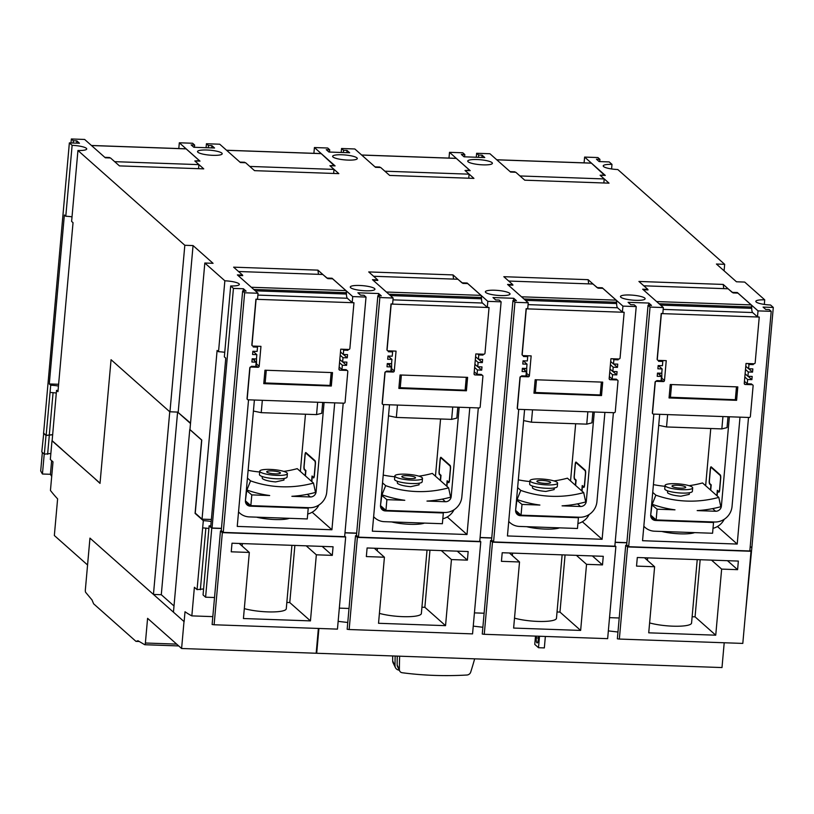 <?xml version="1.0" encoding="UTF-8"?>
<svg xmlns="http://www.w3.org/2000/svg" width="814" height="814" viewBox="0 0 814 814"><rect width="100%" height="100%" fill="white"/><g stroke="black" fill="none" stroke-linecap="round" stroke-linejoin="round"><path stroke-width="1.22" d="M318.376 628.449L316.168 653.245L181.603 648.504L147.588 618.335L145.38 643.009A2.198 0.56 92 0 1 144.77 644.729A2.198 0.56 92 0 1 144.699 644.708L137.993 640.75A313.756 80.087 -88 0 1 135.969 641.371L139.225 641.483M724.206 642.765L721.998 667.561L316.697 653.266L318.915 628.469M184.127 621.642L185.012 611.752A649.531 165.791 -88 0 0 191.839 615.883L194.393 587.27L197.059 589.631L203.317 520.675L195.085 513.38L201.628 440.038L189.764 429.517L173.453 612.179L184.127 621.642L89.957 538.115L87.556 564.977L54.345 535.52L57.611 498.88A649.531 165.791 -88 0 1 50.448 490.476L53.002 461.853L50.326 459.493L51.994 440.791L95.36 479.029L62.017 449.562M181.603 648.504L183.995 621.642M177.594 412.098L161.294 594.708L153.449 594.434L169.75 411.762L111.06 359.707L100.02 483.384L95.228 479.019M153.449 594.434L90.089 538.237M169.75 411.762L111.06 359.707M190.537 423.066L177.666 412.098L190.507 423.494M174.013 605.992L161.294 594.708M211.375 519.474L202.045 519.149L195.248 513.115L201.77 440.048L189.957 429.578L204.823 263.024L224.857 280.799A11.996 2.391 -174.9 0 1 238.99 283.771A11.996 2.391 -174.9 0 1 239.347 284.432A11.996 2.391 -174.9 0 1 230.677 285.958L233.435 288.4L243.437 288.756L246.103 291.127L242.643 291.005L244.648 292.775L223.26 532.397L221.266 530.616L242.643 291.005M349.155 629.527L472.558 633.882L480.779 541.748L357.377 537.393L349.155 629.527A650.203 165.964 92 0 1 347.161 629.273L355.514 535.734L357.377 537.393M480.779 541.748L479.792 540.872M480.077 537.627L491.758 538.044M492.012 540.547L490.608 540.506L492.48 542.155L484.259 634.299A650.203 165.964 92 0 1 482.264 634.035L490.608 540.506M484.259 634.299L607.651 638.654L615.872 546.509L492.48 542.155M615.872 546.509L614.885 545.634M615.181 542.399L626.851 542.806M627.116 545.319L625.712 545.268L627.574 546.927L619.352 639.061A650.203 165.964 92 0 1 617.358 638.807L625.712 545.268M619.352 639.061L742.806 643.416L751.027 551.281L627.574 546.927M751.027 551.281L749.887 550.274M750.172 547.161L751.892 547.222L745.227 616.239M203.317 520.675A11.996 2.391 -174.9 0 1 211.192 521.509M210.806 525.864A11.996 2.391 -174.9 0 1 209.137 525.834L203.062 594.953L205.596 597.201L211.762 528.164L209.137 525.834M211.762 528.164L221.449 528.51M221.713 531.013L220.472 530.972L222.334 532.631L214.113 624.765A650.203 165.964 92 0 1 212.118 624.511L220.472 530.972M214.113 624.765L337.454 629.12L345.675 536.975L222.334 532.631M345.675 536.975L344.688 536.1M344.983 532.865L356.654 533.282M356.919 535.785L355.514 535.734M43.732 433.231L41.789 451.923L44.332 454.171L46.001 435.47L43.457 433.221M46.001 435.47L52.676 434.747M51.638 460.653L50.417 474.297L42.44 474.013A655.433 167.297 92 0 1 40.7 470.97L42.359 452.421M347.771 622.496L338.146 621.357M349.023 608.465L339.326 608.119M231.237 551.811L232.01 543.213L333.068 546.774L332.295 555.372L316.341 554.812L310.449 620.889L243.427 618.528L249.328 552.441L231.237 551.811M291.931 545.319L286.274 608.76A24.766 4.935 -174.9 0 1 270.94 611.945A24.766 4.935 -174.9 0 1 244.312 608.618M310.449 620.889L289.774 602.553L294.872 545.431M286.833 602.452L289.774 602.553M249.328 552.441L239.204 543.467M316.341 554.812L306.217 545.828M332.295 555.372L322.171 546.387M366.341 556.572L367.104 547.975L468.162 551.536L467.399 560.134L451.444 559.574L445.543 625.661L378.53 623.29L384.422 557.214L366.341 556.572M427.035 550.091L421.367 613.522A24.766 4.935 -174.9 0 1 406.044 616.717A24.766 4.935 -174.9 0 1 379.416 613.38M445.543 625.661L424.867 607.315L429.965 550.193M421.927 607.213L424.867 607.315M384.422 557.214L374.298 548.229M451.444 559.574L441.32 550.59M467.399 560.134L457.275 551.159M482.865 627.258L473.249 626.129M484.116 613.227L474.43 612.881M501.434 561.334L502.207 552.737L603.266 556.308L602.492 564.906L586.538 564.336L580.647 630.423L513.624 628.062L519.525 561.975L501.434 561.334M562.128 554.853L556.471 618.294A24.766 4.935 -174.9 0 1 541.137 621.479A24.766 4.935 -174.9 0 1 514.509 618.141M580.647 630.423L559.971 612.087L565.069 554.955M557.03 611.975L559.971 612.087M519.525 561.975L509.401 552.991M586.538 564.336L576.414 555.362M602.492 564.906L592.368 555.921M617.968 632.02L608.343 630.891M619.22 617.989L609.523 617.653M636.538 566.106L637.301 557.509L738.359 561.07L737.596 569.668L721.642 569.108L715.74 635.185L648.727 632.824L654.619 566.737L636.538 566.106M697.232 559.625L691.564 623.056A24.766 4.935 -174.9 0 1 676.241 626.241A24.766 4.935 -174.9 0 1 649.613 622.914M715.74 635.185L695.064 616.849L700.162 559.727M692.124 616.747L695.064 616.849M654.619 566.737L644.495 557.763M721.642 569.108L711.517 560.124M737.596 569.668L727.472 560.683M535.5 636.1L534.757 644.393L538.492 647.71L544.342 647.913L545.36 636.456M538.583 636.212L538.268 639.692A4.131 1.058 92 0 1 537.128 642.928A4.131 1.058 92 0 1 536.273 637.911L536.426 636.141M538.492 647.71L539.509 636.243M50.865 453.469L44.332 454.171M51.699 476.455A655.433 167.297 92 0 1 50.417 474.297M44.221 454.08L42.44 474.013M49.288 435.592L47.619 454.283M214.53 597.517L205.596 597.201M202.666 527.93A11.996 2.391 -174.9 0 1 208.893 528.49M212.82 616.625L191.839 615.883M203.602 588.939L197.059 589.631M205.861 528.133L200.356 589.743M100.041 483.17L95.36 479.029M62.149 449.562L52.137 440.689L56.532 390.374L57.957 391.646L73.036 222.67L71.612 221.408L77.941 150.488L184.819 245.279L193.06 245.574L178.195 412.118M52.686 434.625L46.144 435.368L43.6 433.119L69.363 142.888L72.12 145.33A11.996 2.391 -174.9 0 1 86.365 148.311A11.996 2.391 -174.9 0 1 86.722 148.972A11.996 2.391 -174.9 0 1 77.941 150.488M468.091 161.772A12.383 2.473 -174.9 0 1 467.724 161.101A12.383 2.473 -174.9 0 1 478.663 159.615A12.383 2.473 -174.9 0 1 492.032 162.617A12.383 2.473 -174.9 0 1 492.399 163.299A12.383 2.473 -174.9 0 1 481.461 164.784A12.383 2.473 -174.9 0 1 468.091 161.772M332.997 157.01A12.383 2.473 -174.9 0 1 332.631 156.329A12.383 2.473 -174.9 0 1 343.559 154.853A12.383 2.473 -174.9 0 1 356.929 157.855A12.383 2.473 -174.9 0 1 357.295 158.537A12.383 2.473 -174.9 0 1 346.367 160.012A12.383 2.473 -174.9 0 1 332.997 157.01M197.894 152.249A12.383 2.473 -174.9 0 1 197.527 151.567A12.383 2.473 -174.9 0 1 208.465 150.081A12.383 2.473 -174.9 0 1 221.835 153.093A12.383 2.473 -174.9 0 1 222.202 153.765A12.383 2.473 -174.9 0 1 211.264 155.25A12.383 2.473 -174.9 0 1 197.894 152.249M177.666 412.098L169.882 411.772M358.465 537.159L356.471 535.388L377.849 295.767L379.853 297.548L358.465 537.159L479.741 541.442L501.119 301.821L487.83 301.353L487.291 307.316L489.051 307.519L391.188 304.07L387.108 349.735A1.099 1.038 131.6 0 0 388.075 350.844L396.052 351.129L394.281 371.001A1.099 1.038 -48.4 0 1 393.121 372.039L386.202 371.795A1.099 1.038 131.6 0 0 385.053 372.832L382.315 403.459A1.099 1.038 131.6 0 0 383.282 404.568L479.019 407.946A1.099 1.038 131.6 0 0 480.179 406.908L482.916 376.282A1.099 1.038 131.6 0 0 481.949 375.173L475.03 374.928A1.099 1.038 -48.4 0 1 474.063 373.819L475.834 353.937L483.821 354.222A1.099 1.038 131.6 0 0 484.981 353.184L489.051 307.519M356.664 533.119L344.994 532.712M252.269 345.747A1.099 1.038 -48.4 0 1 251.852 344.821L255.922 299.155L257.519 299.216L258.048 293.243L237.373 274.908L242.562 275.091L233.628 267.165L317.928 270.136L326.862 278.062L332.051 278.246L352.727 296.591L366.025 297.059L344.637 536.67L223.26 532.397M221.469 528.357L212.047 528.021L210.714 526.841L225.773 358.14L224.349 356.868L230.677 285.958M501.119 301.821L499.124 300.051L495.665 299.928L492.999 297.558L513.736 298.29L516.412 300.661L512.952 300.539L514.957 302.309L493.569 541.931L614.835 546.204L636.222 306.583L634.218 304.812L630.758 304.69L628.093 302.33L648.839 303.052L651.505 305.423L648.046 305.301L650.05 307.071L628.662 546.693L749.826 550.966L771.214 311.345L769.21 309.574L765.76 309.452L763.084 307.092L773.3 307.448L751.912 547.059L750.182 546.998M628.662 546.693L626.668 544.922L648.046 305.301M626.872 542.653L615.191 542.236M493.569 541.931L491.564 540.15L512.952 300.539M491.768 537.891L480.087 537.474M644.769 298.087A12.383 2.473 -174.9 0 1 645.136 298.769A12.383 2.473 -174.9 0 1 634.198 300.244A12.383 2.473 -174.9 0 1 620.828 297.242A12.383 2.473 -174.9 0 1 620.461 296.561A12.383 2.473 -174.9 0 1 631.399 295.075A12.383 2.473 -174.9 0 1 644.769 298.087M509.666 293.315A12.383 2.473 -174.9 0 1 510.032 293.996A12.383 2.473 -174.9 0 1 499.104 295.482A12.383 2.473 -174.9 0 1 485.734 292.47A12.383 2.473 -174.9 0 1 485.368 291.799A12.383 2.473 -174.9 0 1 496.296 290.313A12.383 2.473 -174.9 0 1 509.666 293.315M374.572 288.553A12.383 2.473 -174.9 0 1 374.939 289.235A12.383 2.473 -174.9 0 1 364 290.72A12.383 2.473 -174.9 0 1 350.631 287.708A12.383 2.473 -174.9 0 1 350.264 287.027A12.383 2.473 -174.9 0 1 361.202 285.551A12.383 2.473 -174.9 0 1 374.572 288.553M169.953 411.833L184.819 245.279M193.06 245.574L213.065 263.319L204.823 263.024M773.3 307.448L770.543 304.996A11.996 2.391 -174.9 0 1 756.196 302.014A11.996 2.391 -174.9 0 1 755.84 301.353A11.996 2.391 -174.9 0 1 764.722 299.837L744.688 282.071L736.446 281.776L716.432 264.031L724.674 264.326L724.094 270.828M724.674 264.326L617.806 169.536A11.996 2.391 -174.9 0 1 603.571 166.555A11.996 2.391 -174.9 0 1 603.215 165.893A11.996 2.391 -174.9 0 1 611.986 164.377L609.228 161.925L599.124 161.569L596.459 159.208L599.918 159.33L597.914 157.55L584.615 157.082L605.29 175.417L600.101 175.234L609.035 183.16L524.735 180.189L515.801 172.263L510.612 172.08L489.936 153.744L476.638 153.276L478.642 155.047L482.102 155.169L484.768 157.54L464.021 156.807L461.355 154.436L464.814 154.558L462.81 152.788L449.511 152.32L470.187 170.655L465.008 170.472L473.941 178.398L389.641 175.427L380.698 167.501L375.508 167.318L354.833 148.972L341.544 148.504L343.539 150.285L346.998 150.407L349.664 152.767L328.927 152.035L326.251 149.674L329.711 149.796L327.716 148.016L314.418 147.548L335.093 165.893L329.904 165.71L338.838 173.636L254.538 170.655L245.604 162.729L240.415 162.546L219.739 144.21L206.441 143.742L208.445 145.513L211.905 145.635L214.57 148.006L193.824 147.273L191.158 144.912L194.617 145.034L192.613 143.254L179.314 142.786L199.99 161.121L194.811 160.938L203.744 168.864L119.444 165.893L110.501 157.967L105.311 157.784L84.636 139.448L71.347 138.98L73.352 140.751L76.811 140.873L79.477 143.244L69.363 142.888M764.722 299.837L764.315 304.426M258.048 293.243L244.648 292.775M366.025 297.059L364.021 295.279L360.561 295.156L357.895 292.796L378.642 293.528L381.308 295.889L377.849 295.767M387.362 350.519A1.099 1.038 -48.4 0 1 386.945 349.593L391.025 303.917L392.623 303.978L393.152 298.016L379.853 297.548M393.152 298.016L372.476 279.68L377.655 279.863L368.722 271.927L453.022 274.908L461.965 282.834L467.155 283.018L487.83 301.353M522.466 355.28A1.099 1.038 -48.4 0 1 522.049 354.355L526.119 308.689L527.716 308.74L528.245 302.777L514.957 302.309M528.245 302.777L507.57 284.442L512.759 284.625L503.825 276.699L588.125 279.67L597.059 287.596L602.248 287.78L622.924 306.115L622.395 312.077L624.155 312.281L526.282 308.832L522.212 354.497A1.099 1.038 131.6 0 0 523.178 355.606L531.155 355.891L529.385 375.773A1.099 1.038 -48.4 0 1 528.225 376.811L521.306 376.567A1.099 1.038 131.6 0 0 520.146 377.604L517.409 408.221A1.099 1.038 131.6 0 0 518.386 409.34L614.122 412.708A1.099 1.038 131.6 0 0 615.282 411.681L618.009 381.054A1.099 1.038 131.6 0 0 617.043 379.945L610.134 379.7A1.099 1.038 -48.4 0 1 609.167 378.581L610.938 358.709L618.915 358.984A1.099 1.038 131.6 0 0 620.075 357.946L624.155 312.281M636.222 306.583L622.924 306.115M657.559 360.053A1.099 1.038 -48.4 0 1 657.142 359.116L661.222 313.451L662.82 313.512L663.349 307.55L650.05 307.071M663.349 307.55L642.673 289.204L647.863 289.387L638.919 281.461L723.229 284.432L732.162 292.368L737.352 292.541L758.027 310.887L757.488 316.849L759.248 317.053L661.385 313.594L657.305 359.259A1.099 1.038 131.6 0 0 658.272 360.378L666.249 360.653L664.478 380.535A1.099 1.038 -48.4 0 1 663.318 381.573L656.41 381.328A1.099 1.038 131.6 0 0 655.25 382.366L652.513 412.993A1.099 1.038 131.6 0 0 653.479 414.102L749.216 417.48A1.099 1.038 131.6 0 0 750.376 416.442L753.113 385.816A1.099 1.038 131.6 0 0 752.146 384.707L745.227 384.462A1.099 1.038 -48.4 0 1 744.261 383.353L746.031 363.471L754.018 363.756A1.099 1.038 131.6 0 0 755.178 362.718L759.248 317.053M771.214 311.345L758.027 310.887M611.986 164.377L611.579 168.946M72.019 216.839A11.996 2.391 5.1 0 0 65.792 216.249L72.12 145.33M320.919 153.632A2.747 0.702 92 0 1 321.072 153.571A2.747 0.702 92 0 1 321.215 153.643L334.483 165.873M313.899 153.317L314.418 147.548M249.766 166.432L334.005 169.404L333.648 173.453M244.597 162.698L245.136 162.719M334.523 165.446L330.24 165.72M239.916 162.108L244.638 162.271M329.904 165.71L334.005 169.404M591.117 163.156A2.747 0.702 92 0 1 591.269 163.105A2.747 0.702 92 0 1 591.412 163.166L604.68 175.397M584.096 162.851L584.615 157.082M519.963 175.956L604.202 178.938L603.846 182.977M514.794 172.232L515.333 172.242M604.721 174.979L600.437 175.244M510.113 171.642L514.835 171.805M600.101 175.234L604.202 178.938M384.869 171.194L469.108 174.165L468.742 178.215M379.69 167.46L380.23 167.481M456.023 158.394A2.747 0.702 92 0 1 456.166 158.343A2.747 0.702 92 0 1 456.308 158.404L469.617 170.207L465.333 170.482M375.01 166.87L379.731 167.043M465.008 170.472L469.108 174.165M449.002 158.089L449.511 152.32M114.672 161.66L198.911 164.632L198.545 168.681M109.493 157.936L110.032 157.947M185.826 148.86A2.747 0.702 92 0 1 185.968 148.809A2.747 0.702 92 0 1 186.111 148.87L199.42 160.673L195.136 160.948M104.813 157.336L109.534 157.509M194.811 160.938L198.911 164.632M178.805 148.555L179.314 142.786M517.673 409.004A1.099 1.038 -48.4 0 1 517.246 408.079L519.983 377.452A1.099 1.038 -48.4 0 1 521.143 376.414L521.723 375.844L525.986 375.997L526.363 371.703L522.11 371.55L522.395 368.325L526.658 368.477L527.034 364.173L522.781 364.031L523.066 360.806L527.33 360.958L527.706 356.654L523.453 356.501L523.534 355.626M508.719 281.044L592.948 284.015L598.015 288.166L602.808 288.329L616.117 300.142A2.747 0.702 92 0 1 616.585 302.248L616.615 303.561A5.505 1.404 -88 0 0 617.541 307.784L622.395 312.077M508.201 285.002L512.922 285.165L512.759 284.625M601.047 394.831L602.177 382.112L601.047 394.831L600.213 394.963L534.025 392.429M524.419 369.973L524.562 368.396L524.928 370.421M601.515 395.563L533.964 393.182L535.164 379.741L602.706 382.132L601.515 395.563L600.813 394.943M615.659 379.161L616.88 379.792A1.099 1.038 -48.4 0 1 617.592 380.128M526.729 367.623L526.709 373.402A1.099 1.038 131.6 0 1 526.139 374.298M618.213 358.964L618.131 359.849L613.878 359.696L613.491 363.99L617.745 364.143L617.46 367.368L613.207 367.216L612.82 371.51L617.073 371.662L616.788 374.888L612.535 374.735L612.148 379.039L616.401 379.182L616.351 379.772M613.41 412.688L602.116 539.285L582.346 521.754M602.116 539.285L507.437 535.948L518.742 409.35M247.476 399.481A1.099 1.038 -48.4 0 1 247.049 398.545L249.786 367.928A1.099 1.038 -48.4 0 1 250.946 366.89L251.526 366.31L255.789 366.463L256.166 362.169L251.913 362.016L252.198 358.791L256.461 358.943L256.837 354.65L252.584 354.497L252.869 351.272L257.132 351.424L257.509 347.12L253.256 346.978L253.337 346.092M252.981 346.082L260.958 346.357L259.188 366.239A1.099 1.038 -48.4 0 1 258.028 367.277L251.109 367.033A1.099 1.038 131.6 0 0 249.949 368.07L247.212 398.697A1.099 1.038 131.6 0 0 248.189 399.806L343.925 403.184A1.099 1.038 131.6 0 0 345.085 402.147L347.812 371.52A1.099 1.038 131.6 0 0 346.845 370.411L339.937 370.167A1.099 1.038 -48.4 0 1 338.97 369.057L340.74 349.175L348.718 349.46A1.099 1.038 131.6 0 0 349.878 348.423L353.958 302.747L256.084 299.298L252.014 344.963A1.099 1.038 131.6 0 0 252.981 346.082M238.522 271.51L322.751 274.481L327.818 278.632L332.611 278.805L345.919 290.608A2.747 0.702 92 0 1 346.388 292.725L346.418 294.027A5.505 1.404 -88 0 0 347.344 298.25L352.197 302.554L353.958 302.747M238.003 275.468L242.725 275.631L242.562 275.091M330.85 385.297L331.98 372.578L330.85 385.297L330.016 385.429L263.828 382.895M254.222 360.439L254.365 358.872L254.731 360.887M331.318 386.029L263.767 383.648L264.967 370.217L332.509 372.598L331.318 386.029L330.616 385.409M345.462 369.627L346.683 370.268A1.099 1.038 -48.4 0 1 347.395 370.594M256.532 358.089L256.512 363.868A1.099 1.038 131.6 0 1 255.942 364.764M348.016 349.43L347.934 350.315L343.681 350.162L343.294 354.466L347.547 354.609L347.263 357.834L343.009 357.682L342.623 361.986L346.876 362.128L346.591 365.354L342.338 365.211L341.951 369.505L346.204 369.658L346.154 370.248M343.213 403.154L331.919 529.761L312.149 512.22M331.919 529.761L237.24 526.414L248.545 399.816M588.125 279.67L588.675 283.862M604.904 412.383L596.937 501.678A16.514 15.619 -48.4 0 1 579.548 517.236L521.041 515.17L521.998 504.426L539.886 505.056A119.994 113.533 -48.4 0 1 517.094 499.531L520.757 490.394A110.094 104.151 131.6 0 0 583.699 492.612L585.714 501.953A119.994 113.533 -48.4 0 1 562.077 505.84L580.504 506.491L577.533 503.856M580.504 506.491A5.505 5.21 -48.4 0 0 586.304 501.302L594.271 412.016M524.592 409.554L515.618 510.134A5.505 5.21 -48.4 0 0 520.461 515.689L578.428 517.735L577.472 528.479L519.495 526.434A16.514 15.619 -48.4 0 1 509.981 522.669A16.514 15.619 -48.4 0 1 508.74 521.428M559.523 527.848A21.357 4.263 -174.9 0 1 545.146 529.08A21.357 4.263 -174.9 0 1 526.699 526.689M532.346 486.019L532.549 488.115C534.778 489.753 539.194 490.862 545.797 491.442L554.131 489.611L554.283 487.973M517.623 487.627L520.757 490.394M518.325 479.833A110.094 104.151 131.6 0 0 529.873 481.532M553.968 480.921A110.094 104.151 131.6 0 0 567.429 478.184L583.699 492.612M521.998 504.426L516.534 499.918M521.041 515.17L515.598 510.358M578.428 517.735L577.798 517.175M516.931 499.928L515.618 510.124M581.766 490.893L582.244 485.531L583.577 486.711A2.747 0.702 92 0 0 583.719 486.772A2.747 0.702 92 0 0 584.483 484.615L584.625 484.625M589.133 514.54A16.514 15.619 -48.4 0 1 577.909 523.555M575.62 485.449L576.109 480.087L574.765 478.907A2.747 0.702 92 0 1 574.338 475.62L575.305 464.875A2.747 0.702 92 0 1 576.068 462.718A2.747 0.702 92 0 1 576.21 462.79L585.012 470.594A2.747 0.702 92 0 1 585.439 473.87L584.483 484.615M575.356 485.215L575.793 480.382L574.592 479.324A2.747 0.702 92 0 1 574.165 476.048L575.213 464.224A2.747 0.702 92 0 1 575.976 462.067A2.747 0.702 92 0 1 576.119 462.128L585.195 470.177A2.747 0.702 92 0 1 585.622 473.453L584.564 485.276A2.747 0.702 92 0 1 583.801 487.433A2.747 0.702 92 0 1 583.658 487.362L582.458 486.304L583.139 486.324M582.458 486.304L582.03 491.127M575.661 423.748L570.553 480.952M529.955 480.698L529.649 484.086A13.869 2.768 5.1 0 0 546.825 488.298A13.869 2.768 5.1 0 0 557.285 486.558L557.59 483.16A13.869 2.768 5.1 0 0 540.404 478.947A13.869 2.768 5.1 0 0 529.955 480.698A13.869 2.768 5.1 0 0 547.13 484.91A13.869 2.768 5.1 0 0 557.59 483.16M542.104 480.443A6.878 1.374 -174.9 0 1 550.62 482.539A6.878 1.374 -174.9 0 1 545.441 483.404A6.878 1.374 -174.9 0 1 536.914 481.318A6.878 1.374 -174.9 0 1 542.104 480.443M592.897 411.965L591.931 422.853L586.752 424.145L531.43 422.191L523.606 420.584M602.197 288.309L602.248 287.78M317.928 270.136L318.478 274.328M334.707 402.859L326.74 492.155A16.514 15.619 -48.4 0 1 309.351 507.702L250.844 505.636L251.801 494.892L269.688 495.533A119.994 113.533 -48.4 0 1 246.896 489.997L250.559 480.86A110.094 104.151 131.6 0 0 313.502 483.089L315.517 492.419A119.994 113.533 -48.4 0 1 291.88 496.306L310.307 496.957L307.336 494.322M310.307 496.957A5.505 5.21 -48.4 0 0 316.107 491.778L324.074 402.482M254.395 400.02L245.421 500.6A5.505 5.21 -48.4 0 0 250.264 506.155L308.231 508.201L307.275 518.945L249.298 516.9A16.514 15.619 -48.4 0 1 239.784 513.146A16.514 15.619 -48.4 0 1 238.543 511.894M289.326 518.315A21.357 4.263 -174.9 0 1 274.949 519.546A21.357 4.263 -174.9 0 1 256.502 517.155M262.149 476.485L262.352 478.581C264.581 480.219 268.996 481.339 275.6 481.919L283.933 480.077L284.086 478.449M247.425 478.093L250.559 480.86M248.128 470.309A110.094 104.151 131.6 0 0 259.676 471.998M283.771 471.398A110.094 104.151 131.6 0 0 297.232 468.65L313.502 483.089M251.801 494.892L246.337 490.384M250.844 505.636L245.401 500.824M308.231 508.201L307.6 507.641M246.734 490.404L245.421 500.59M311.559 481.359L312.047 475.997L313.38 477.177A2.747 0.702 92 0 0 313.522 477.248A2.747 0.702 92 0 0 314.285 475.081L314.428 475.091M318.935 505.006A16.514 15.619 -48.4 0 1 307.712 514.021M305.423 475.925L305.901 470.553L304.568 469.373A2.747 0.702 92 0 1 304.141 466.096L305.108 455.352A2.747 0.702 92 0 1 305.871 453.195A2.747 0.702 92 0 1 306.013 453.256L314.815 461.06A2.747 0.702 92 0 1 315.242 464.336L314.285 475.081M305.158 475.681L305.596 470.858L304.395 469.79A2.747 0.702 92 0 1 303.968 466.514L305.016 454.69A2.747 0.702 92 0 1 305.779 452.533A2.747 0.702 92 0 1 305.922 452.594L314.998 460.643A2.747 0.702 92 0 1 315.425 463.919L314.367 475.742A2.747 0.702 92 0 1 313.604 477.899A2.747 0.702 92 0 1 313.461 477.838L312.261 476.77L312.942 476.79M312.261 476.77L311.833 481.603M305.464 414.224L300.356 471.428M259.758 471.164L259.452 474.552A13.869 2.768 5.1 0 0 276.628 478.774A13.869 2.768 5.1 0 0 287.088 477.024L287.383 473.626A13.869 2.768 5.1 0 0 270.207 469.413A13.869 2.768 5.1 0 0 259.758 471.164A13.869 2.768 5.1 0 0 276.933 475.376A13.869 2.768 5.1 0 0 287.383 473.626M271.907 470.919A6.878 1.374 -174.9 0 1 280.423 473.005A6.878 1.374 -174.9 0 1 275.234 473.87A6.878 1.374 -174.9 0 1 266.717 471.784A6.878 1.374 -174.9 0 1 271.907 470.919M322.7 402.431L321.733 413.319L316.554 414.611L261.233 412.657L253.408 411.05M332 278.785L332.051 278.246M377.655 279.863L377.818 280.403L373.097 280.23M389.499 404.792L380.514 505.362A5.505 5.21 -48.4 0 0 385.358 510.927L443.335 512.973L442.378 523.717L384.401 521.672A16.514 15.619 -48.4 0 1 374.878 517.908A16.514 15.619 -48.4 0 1 373.636 516.666M424.42 523.087A21.357 4.263 -174.9 0 1 410.042 524.308A21.357 4.263 -174.9 0 1 391.595 521.927M469.81 407.621L461.843 496.916A16.514 15.619 -48.4 0 1 444.444 512.474L385.938 510.409L386.894 499.664L404.792 500.295A119.994 113.533 -48.4 0 1 382 494.77L385.653 485.632A110.094 104.151 131.6 0 0 448.606 487.851L450.61 497.191A119.994 113.533 -48.4 0 1 426.974 501.078L445.4 501.729A5.505 5.21 -48.4 0 0 451.2 496.54L459.177 407.244M397.252 481.257L397.446 483.343C399.684 484.991 404.1 486.1 410.704 486.68L419.037 484.839L419.179 483.211M382.529 482.855L385.653 485.632M383.221 475.071A110.094 104.151 131.6 0 0 394.78 476.77M418.874 476.159A110.094 104.151 131.6 0 0 432.326 473.412L448.606 487.851M386.894 499.664L381.43 495.156M385.938 510.409L380.504 505.586M443.335 512.973L442.704 512.413M381.827 495.166L380.525 505.362M446.662 486.131L447.14 480.759L448.473 481.949A2.747 0.702 92 0 0 448.616 482.01A2.747 0.702 92 0 0 449.379 479.853L449.521 479.853M454.029 509.768A16.514 15.619 -48.4 0 1 442.816 518.793M440.527 480.687L441.005 475.325L439.672 474.135A2.747 0.702 92 0 1 439.245 470.858L440.201 460.114A2.747 0.702 92 0 1 440.964 457.956A2.747 0.702 92 0 1 441.107 458.017L449.918 465.832A2.747 0.702 92 0 1 450.346 469.108L449.379 479.853M440.262 480.453L440.689 475.62L439.489 474.552A2.747 0.702 92 0 1 439.061 471.275L440.12 459.462A2.747 0.702 92 0 1 440.883 457.295A2.747 0.702 92 0 1 441.025 457.366L450.091 465.404A2.747 0.702 92 0 1 450.518 468.691L449.47 480.504A2.747 0.702 92 0 1 448.707 482.661A2.747 0.702 92 0 1 448.565 482.6L447.364 481.532L448.036 481.562M447.364 481.532L446.927 486.365M440.567 418.986L435.459 476.19M394.851 475.925L394.546 479.324A13.869 2.768 5.1 0 0 411.731 483.536A13.869 2.768 5.1 0 0 422.181 481.786L422.486 478.398A13.869 2.768 5.1 0 0 405.311 474.175A13.869 2.768 5.1 0 0 394.851 475.925A13.869 2.768 5.1 0 0 412.026 480.138A13.869 2.768 5.1 0 0 422.486 478.398M407 475.681A6.878 1.374 -174.9 0 1 415.527 477.767A6.878 1.374 -174.9 0 1 410.337 478.642A6.878 1.374 -174.9 0 1 401.821 476.546A6.878 1.374 -174.9 0 1 407 475.681M487.291 307.316L482.448 303.022A5.505 1.404 -88 0 1 481.512 298.789L481.481 297.486A2.747 0.702 92 0 0 481.013 295.37L467.704 283.567L462.922 283.404L457.855 279.243L373.616 276.272M467.043 377.34L465.944 390.059L465.12 390.201L398.931 387.657M382.57 404.243A1.099 1.038 -48.4 0 1 382.153 403.317L384.89 372.69A1.099 1.038 -48.4 0 1 386.05 371.652L386.63 371.082L390.883 371.235L391.269 366.931L387.016 366.778L387.301 363.563L391.554 363.705L391.941 359.412L387.688 359.259L387.973 356.033L392.226 356.186L392.613 351.892L388.359 351.74L388.431 350.854M389.326 365.211L389.458 363.634L389.825 365.659M466.412 390.791L398.86 388.41L400.061 374.979L467.612 377.36L466.412 390.791L465.71 390.171M480.555 374.389L481.786 375.03A1.099 1.038 -48.4 0 1 482.499 375.356M391.636 362.861L391.615 368.64A1.099 1.038 131.6 0 1 391.035 369.525M457.804 407.204L456.827 418.081L451.648 419.373L396.337 417.429L388.512 415.812M483.109 354.192L483.028 355.077L478.774 354.924L478.388 359.228L482.651 359.381L482.356 362.596L478.103 362.454L477.716 366.748L481.98 366.9L481.685 370.126L477.431 369.973L477.045 374.267L481.308 374.42L481.247 375.01M478.317 407.926L467.012 534.523L447.252 516.992M467.012 534.523L372.344 531.186L383.638 404.578M647.863 289.387L647.415 289.906M659.696 414.316L650.712 514.896A5.505 5.21 -48.4 0 0 655.555 520.461L713.532 522.507L712.576 533.251L654.598 531.206A16.514 15.619 -48.4 0 1 645.075 527.441A16.514 15.619 -48.4 0 1 643.833 526.19M694.617 532.61A21.357 4.263 -174.9 0 1 680.25 533.842A21.357 4.263 -174.9 0 1 661.792 531.461M740.007 417.155L732.04 506.45A16.514 15.619 -48.4 0 1 714.641 521.998L656.135 519.942L657.091 509.198L674.989 509.829A119.994 113.533 -48.4 0 1 652.197 504.304L655.85 495.156A110.094 104.151 131.6 0 0 718.803 497.385L720.807 506.715A119.994 113.533 -48.4 0 1 697.181 510.602L715.598 511.253A5.505 5.21 -48.4 0 0 721.397 506.074L729.375 416.778M667.449 490.781L667.643 492.877C669.881 494.515 674.297 495.634 680.901 496.214L689.234 494.373L689.377 492.745M652.726 492.389L655.85 495.156M653.418 484.605A110.094 104.151 131.6 0 0 664.977 486.294M689.071 485.693A110.094 104.151 131.6 0 0 702.523 482.946L718.803 497.385M657.091 509.198L651.627 504.68M656.135 519.942L650.701 515.12M713.532 522.507L712.901 521.937M652.024 504.7L650.722 514.896M716.859 495.655L717.338 490.293L718.67 491.473A2.747 0.702 92 0 0 718.813 491.544A2.747 0.702 92 0 0 719.576 489.387L719.718 489.387M724.226 519.301A16.514 15.619 -48.4 0 1 713.013 528.327M710.724 490.221L711.202 484.849L709.869 483.669A2.747 0.702 92 0 1 709.442 480.392L710.398 469.647A2.747 0.702 92 0 1 711.161 467.49A2.747 0.702 92 0 1 711.304 467.551L720.115 475.356A2.747 0.702 92 0 1 720.543 478.632L719.576 489.387M710.459 489.977L710.887 485.154L709.686 484.086A2.747 0.702 92 0 1 709.259 480.809L710.317 468.986A2.747 0.702 92 0 1 711.08 466.829A2.747 0.702 92 0 1 711.222 466.89L720.288 474.938A2.747 0.702 92 0 1 720.716 478.215L719.668 490.038A2.747 0.702 92 0 1 718.904 492.195A2.747 0.702 92 0 1 718.762 492.134L717.561 491.066L718.233 491.096M717.561 491.066L717.124 495.899M710.764 428.52L705.657 485.724M665.048 485.459L664.743 488.848A13.869 2.768 5.1 0 0 681.929 493.07A13.869 2.768 5.1 0 0 692.378 491.32L692.683 487.922A13.869 2.768 5.1 0 0 675.508 483.709A13.869 2.768 5.1 0 0 665.048 485.459A13.869 2.768 5.1 0 0 682.234 489.672A13.869 2.768 5.1 0 0 692.683 487.922M677.197 485.215A6.878 1.374 -174.9 0 1 685.724 487.301A6.878 1.374 -174.9 0 1 680.535 488.166A6.878 1.374 -174.9 0 1 672.018 486.08A6.878 1.374 -174.9 0 1 677.197 485.215M757.488 316.849L752.645 312.545A5.505 1.404 -88 0 1 751.709 308.323L751.678 307.02A2.747 0.702 92 0 0 751.22 304.904L737.901 293.101L733.119 292.928L728.052 288.777L643.813 285.806M643.294 289.764L648.015 289.926L647.456 289.428M737.24 386.874L736.141 399.593L735.317 399.725L669.128 397.191M652.767 413.777A1.099 1.038 -48.4 0 1 652.35 412.84L655.087 382.224A1.099 1.038 -48.4 0 1 656.247 381.186L656.827 380.616L661.08 380.759L661.467 376.465L657.213 376.312L657.498 373.087L661.751 373.239L662.138 368.946L657.885 368.793L658.17 365.567L662.423 365.72L662.81 361.416L658.557 361.274L658.628 360.388M659.523 374.735L659.655 373.168L660.022 375.183M736.609 400.325L669.057 397.944L670.258 384.513L737.81 386.894L736.609 400.325L735.907 399.705M750.752 383.923L751.983 384.564A1.099 1.038 -48.4 0 1 752.696 384.89M661.833 372.385L661.813 378.164A1.099 1.038 131.6 0 1 661.233 379.059M728.001 416.727L727.024 427.615L721.845 428.907L666.534 426.953L658.709 425.346M753.306 363.726L753.225 364.611L748.972 364.458L748.585 368.762L752.848 368.905L752.553 372.13L748.3 371.978L747.913 376.282L752.177 376.434L751.882 379.65L747.628 379.507L747.252 383.801L751.505 383.954L751.454 384.544M748.514 417.45L737.209 544.057L717.449 526.526M737.209 544.057L642.541 540.71L653.835 414.112M262.332 400.305L261.233 412.657M316.554 414.611L317.653 402.258M397.436 405.067L396.337 417.429M451.648 419.373L452.747 407.02M532.539 409.839L531.43 422.191M586.752 424.145L587.85 411.782M667.633 414.601L666.534 426.953M721.845 428.907L722.944 416.554M70.991 142.938L71.347 138.98M206.084 147.71L206.441 143.742M341.188 152.472L341.544 148.504M476.282 157.234L476.638 153.276M257.509 347.12L256.471 346.204M256.837 354.65L253.042 351.282M256.166 362.169L252.371 358.801M341.951 369.505L339.143 367.022M342.338 365.211L339.53 362.718M346.591 365.354L342.796 361.986M342.623 361.986L339.814 359.493M343.009 357.682L340.201 355.199M347.263 357.834L343.467 354.466M343.294 354.466L340.486 351.974M343.681 350.162L342.633 349.237M347.934 350.315L346.896 349.389M352.727 296.591L352.197 302.554M453.022 274.908L453.571 279.09M467.104 283.547L467.155 283.018M392.613 351.892L391.575 350.966M391.941 359.412L388.146 356.044M391.269 366.931L387.474 363.563M477.045 374.267L474.247 371.784M477.431 369.973L474.633 367.48M481.685 370.126L477.889 366.758M477.716 366.748L474.918 364.265M478.103 362.454L475.305 359.961M482.356 362.596L478.561 359.228M478.388 359.228L475.59 356.736M478.774 354.924L477.737 354.009M483.028 355.077L481.99 354.161M527.706 356.654L526.668 355.728M527.034 364.173L523.239 360.806M526.363 371.703L522.568 368.335M612.148 379.039L609.34 376.546M612.535 374.735L609.727 372.252M616.788 374.888L612.993 371.52M612.82 371.51L610.012 369.027M613.207 367.216L610.398 364.733M617.46 367.368L613.664 364M613.491 363.99L610.683 361.508M613.878 359.696L612.83 358.771M618.131 359.849L617.093 358.923M723.229 284.432L723.768 288.624M737.301 293.081L737.352 292.541M662.81 361.416L661.772 360.5M662.138 368.946L658.343 365.578M661.467 376.465L657.671 373.097M747.252 383.801L744.444 381.318M747.628 379.507L744.83 377.014M751.882 379.65L748.086 376.282M747.913 376.282L745.115 373.789M748.3 371.978L745.502 369.495M752.553 372.13L748.758 368.762M748.585 368.762L745.787 366.269M748.972 364.458L747.934 363.543M753.225 364.611L752.187 363.685M194.617 145.034L194.414 147.293M211.905 145.635L211.701 147.904M208.445 145.513L208.242 147.782M329.711 149.796L329.507 152.055M346.998 150.407L346.795 152.666M343.539 150.285L343.335 152.544M464.814 154.558L464.611 156.827M482.102 155.169L481.898 157.438M478.642 155.047L478.439 157.316M378.642 293.528L378.439 295.787M513.736 298.29L513.542 300.559M648.839 303.052L648.636 305.321M58.618 384.279L49.288 383.954L64.367 214.988L65.792 216.249M46.144 435.368L50.712 385.215L49.288 383.954M50.712 385.215A11.996 2.391 -174.9 0 1 58.455 386.05M58.069 390.394A11.996 2.391 -174.9 0 1 56.532 390.374M50.071 392.47A11.996 2.391 -174.9 0 1 56.288 393.05M53.073 392.674L49.247 435.48M76.811 140.873L76.608 143.142M73.352 140.751L73.148 143.02M202.045 519.149L217.104 350.447L218.528 351.719L224.857 280.799M599.918 159.33L599.715 161.589M243.437 288.756L243.233 291.025M212.047 528.021L233.435 288.4M224.756 352.309A11.996 2.391 5.1 0 0 218.528 351.719M392.552 655.942A3.856 3.358 154.1 0 0 392.694 656.562M397.263 656.115A380.779 331.817 154.1 0 0 397.151 665.079A3.856 3.358 154.1 0 0 397.446 666.391L399.694 671.001A3.856 3.358 -25.9 0 1 399.389 669.698A380.779 331.817 -25.9 0 1 399.664 656.196M399.287 670.176A332.845 290.049 -25.9 0 1 399.094 670.156A5.505 4.792 -25.9 0 1 395.462 667.673A5.505 4.792 -25.9 0 1 395.034 665.811A382.967 333.73 -25.9 0 1 395.156 656.033M392.694 655.952A382.967 333.73 154.1 0 0 392.674 660.958A5.505 4.792 154.1 0 0 393.101 662.82L395.462 667.673M474.654 658.841A380.779 331.817 -25.9 0 1 470.665 672.211A3.856 3.358 -25.9 0 1 466.89 675.02A331.369 288.767 -25.9 0 1 402.228 672.74A3.856 3.358 -25.9 0 1 399.694 671.001M135.969 641.371L93.661 603.846A313.756 80.087 -88 0 1 92.033 599.989L85.663 592.348A2.198 0.56 92 0 1 85.358 589.763L89.957 538.227M176.648 644.108L145.38 643.009M144.77 644.729L178.693 645.929L144.851 644.708M536.273 637.911L538.42 637.993M226.607 150.305L321.215 153.643M496.805 159.829L591.412 163.166M361.701 155.067L456.308 158.404M91.504 145.533L186.111 148.87M616.117 300.142L521.509 296.805M616.615 303.561L525.498 300.346M616.585 302.248L523.972 298.982M617.541 307.784L528.082 304.629M535.327 392.674L536.477 379.792M600.213 394.963L601.363 382.081M528.225 376.811L526.078 374.908M610.134 379.7L609.167 378.846M529.385 375.773L526.709 373.402M345.919 290.608L251.312 287.271M346.418 294.027L255.301 290.812M346.388 292.725L253.775 289.458M347.344 298.25L257.885 295.095M265.13 383.14L266.28 370.258M330.016 385.429L331.166 372.547M258.028 367.277L255.881 365.374M339.937 370.167L338.97 369.312M259.188 366.239L256.512 363.868M520.461 515.689L515.659 511.436M576.21 462.79L576.892 462.81M574.592 479.324L575.274 479.344M586.304 501.302L585.398 500.508M250.264 506.155L245.462 501.902M306.013 453.256L306.695 453.276M304.395 469.79L305.067 469.81M316.107 491.778L315.201 490.974M445.4 501.729L442.44 499.094M385.358 510.927L380.565 506.674M441.107 458.017L441.788 458.048M439.489 474.552L440.171 474.582M451.2 496.54L450.305 495.736M481.013 295.37L386.406 292.033M482.448 303.022L392.989 299.857M481.512 298.789L390.405 295.574M481.481 297.486L388.868 294.22M400.223 387.912L401.373 375.03M465.12 390.201L466.269 377.32M393.121 372.039L390.985 370.146M475.03 374.928L474.074 374.084M394.281 371.001L391.615 368.64M715.598 511.253L712.637 508.628M655.555 520.461L650.762 516.198M711.304 467.551L711.985 467.572M709.686 484.086L710.368 484.116M721.397 506.074L720.502 505.27M751.22 304.904L656.603 301.567M752.645 312.545L663.186 309.391M751.709 308.323L660.602 305.108M751.678 307.02L659.065 303.754M670.421 397.446L671.57 384.554M735.317 399.725L736.466 386.843M663.318 381.573L661.182 379.67M745.227 384.462L744.271 383.608M664.478 380.535L661.813 378.164M392.674 660.958L395.034 665.811M397.151 665.079L399.389 669.698M242.124 546.062L242.348 543.579M377.228 550.824L377.452 548.341M512.321 555.596L512.545 553.103M647.425 560.358L647.649 557.875M321.072 153.571L226.536 150.244M591.269 163.105L496.733 159.768M456.166 158.343L361.63 155.006M185.968 148.809L91.433 145.472M508.719 521.56L509.981 522.669M584.279 486.792L583.719 486.772M576.821 462.749L576.068 462.718M238.522 512.026L239.784 513.146M314.082 477.269L313.522 477.248M306.624 453.215L305.871 453.195M373.626 516.798L374.878 517.908M449.175 482.03L448.616 482.01M441.717 457.987L440.964 457.956M467.083 377.34L465.944 390.059M643.823 526.322L645.075 527.441M719.373 491.564L718.813 491.544M711.914 467.511L711.161 467.49M737.281 386.874L736.141 399.593"/></g></svg>
